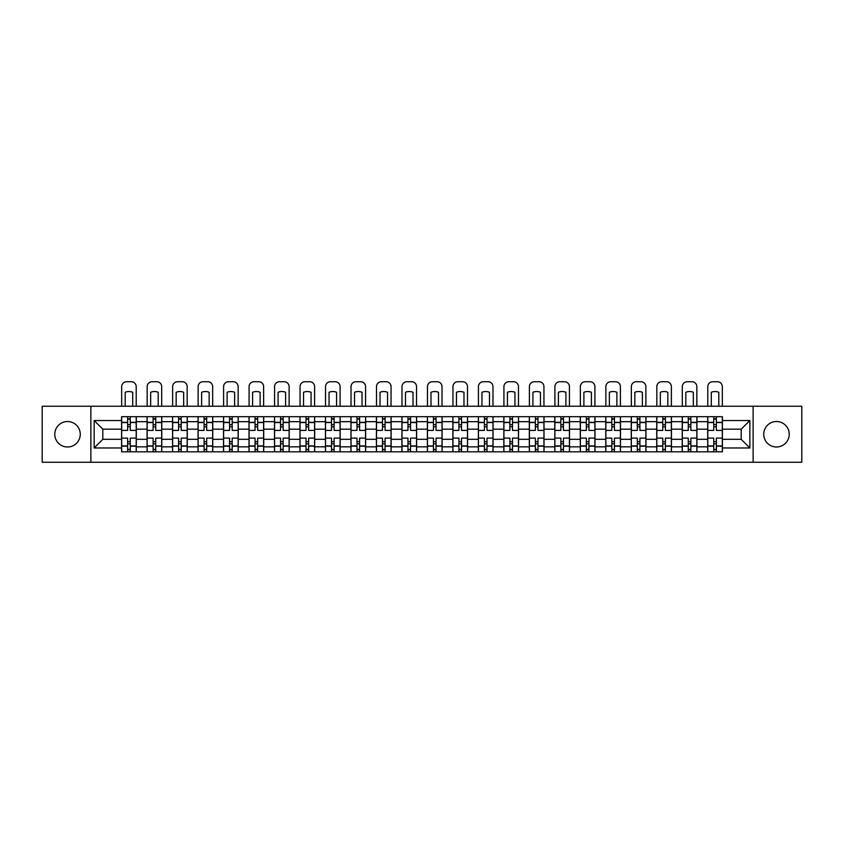 <?xml version="1.0" encoding="UTF-8"?>
<svg xmlns="http://www.w3.org/2000/svg" width="844" height="844" viewBox="0 0 844 844"><rect width="100%" height="100%" fill="white"/><g stroke="black" fill="none" stroke-linecap="round" stroke-linejoin="round"><path stroke-width="1.27" d="M776.48 421.515A12.744 12.744 0 0 0 763.736 434.249A12.744 12.744 0 0 0 776.48 446.993A12.744 12.744 0 0 0 789.224 434.249A12.744 12.744 0 0 0 776.48 421.515M67.52 421.515A12.744 12.744 0 0 0 54.776 434.249A12.744 12.744 0 0 0 67.52 446.993A12.744 12.744 0 0 0 80.264 434.249A12.744 12.744 0 0 0 67.52 421.515M753.122 462.269L801.8 462.269L801.8 406.238L42.2 406.238L42.2 462.269L753.122 462.269L753.122 406.238M147.078 451.814L147.078 421.673L136.295 421.673L136.295 451.814M136.295 421.673L136.295 416.693M147.078 421.673L147.078 416.693M161.774 416.693L161.774 451.814M172.556 451.814L172.556 416.693M187.262 416.693L187.262 451.814M198.045 451.814L198.045 416.693M212.741 416.693L212.741 451.814M223.523 451.814L223.523 416.693M238.23 416.693L238.23 451.814M249.012 451.814L249.012 416.693M263.708 416.693L263.708 451.814M274.49 451.814L274.49 416.693M289.197 416.693L289.197 451.814M299.979 451.814L299.979 416.693M314.675 416.693L314.675 451.814M325.457 451.814L325.457 416.693M340.164 416.693L340.164 451.814M350.946 451.814L350.946 416.693M365.642 416.693L365.642 451.814M376.424 451.814L376.424 416.693M391.131 416.693L391.131 451.814M401.902 451.814L401.902 416.693M416.609 416.693L416.609 451.814M427.391 451.814L427.391 416.693M442.098 416.693L442.098 451.814M452.869 451.814L452.869 416.693M467.576 416.693L467.576 451.814M478.358 451.814L478.358 416.693M493.054 416.693L493.054 451.814M503.836 451.814L503.836 416.693M518.543 416.693L518.543 451.814M529.325 451.814L529.325 416.693M544.021 416.693L544.021 451.814M554.803 451.814L554.803 416.693M569.51 416.693L569.51 451.814M580.292 451.814L580.292 416.693M594.988 416.693L594.988 451.814M605.77 451.814L605.77 416.693M620.477 416.693L620.477 451.814M631.259 451.814L631.259 416.693M645.955 416.693L645.955 451.814M656.737 451.814L656.737 416.693M671.444 416.693L671.444 451.814M682.226 451.814L682.226 416.693M696.922 416.693L696.922 451.814M707.705 451.814L707.705 416.693M707.705 439.313L696.922 439.313M682.226 439.313L671.444 439.313M656.737 439.313L645.955 439.313M631.259 439.313L620.477 439.313M605.77 439.313L594.988 439.313M580.292 439.313L569.51 439.313M554.803 439.313L544.021 439.313M529.325 439.313L518.543 439.313M503.836 439.313L493.054 439.313M478.358 439.313L467.576 439.313M452.869 439.313L442.098 439.313M427.391 439.313L416.609 439.313M401.902 439.313L391.131 439.313M376.424 439.313L365.642 439.313M350.946 439.313L340.164 439.313M325.457 439.313L314.675 439.313M299.979 439.313L289.197 439.313M274.49 439.313L263.708 439.313M249.012 439.313L238.23 439.313M223.523 439.313L212.741 439.313M198.045 439.313L187.262 439.313M172.556 439.313L161.774 439.313M147.078 439.313L136.295 439.313M707.705 429.185L696.922 429.185M682.226 429.185L671.444 429.185M656.737 429.185L645.955 429.185M631.259 429.185L620.477 429.185M605.77 429.185L594.988 429.185M580.292 429.185L569.51 429.185M554.803 429.185L544.021 429.185M529.325 429.185L518.543 429.185M503.836 429.185L493.054 429.185M478.358 429.185L467.576 429.185M452.869 429.185L442.098 429.185M427.391 429.185L416.609 429.185M401.902 429.185L391.131 429.185M376.424 429.185L365.642 429.185M350.946 429.185L340.164 429.185M325.457 429.185L314.675 429.185M299.979 429.185L289.197 429.185M274.49 429.185L263.708 429.185M249.012 429.185L238.23 429.185M223.523 429.185L212.741 429.185M198.045 429.185L187.262 429.185M172.556 429.185L161.774 429.185M147.078 429.185L136.295 429.185M102.81 439.313L121.589 439.313L121.589 429.185L102.81 429.185L102.81 439.313L94.148 447.974L94.148 420.534L121.589 420.534L121.589 429.185M722.411 429.185L722.411 439.313L741.19 439.313L741.19 429.185L722.411 429.185L722.411 416.693L121.589 416.693L121.589 420.534M722.411 420.534L749.852 420.534L749.852 447.974L722.411 447.974L722.411 439.313M121.589 439.313L121.589 451.814L722.411 451.814L722.411 447.974M121.589 447.974L94.148 447.974M90.878 462.269L90.878 406.238M130.25 449.367L127.634 449.367M127.634 419.141L130.25 419.141M155.729 449.367L153.123 449.367M153.123 419.141L155.729 419.141M181.217 449.367L178.601 449.367M178.601 419.141L181.217 419.141M206.696 449.367L204.09 449.367M204.09 419.141L206.696 419.141M232.184 449.367L229.568 449.367M229.568 419.141L232.184 419.141M257.663 449.367L255.046 449.367M255.046 419.141L257.663 419.141M283.151 449.367L280.535 449.367M280.535 419.141L283.151 419.141M308.63 449.367L306.013 449.367M306.013 419.141L308.63 419.141M334.118 449.367L331.502 449.367M331.502 419.141L334.118 419.141M359.597 449.367L356.98 449.367M356.98 419.141L359.597 419.141M385.086 449.367L382.469 449.367M382.469 419.141L385.086 419.141M410.564 449.367L407.947 449.367M407.947 419.141L410.564 419.141M436.053 449.367L433.436 449.367M433.436 419.141L436.053 419.141M461.531 449.367L458.914 449.367M458.914 419.141L461.531 419.141M487.02 449.367L484.403 449.367M484.403 419.141L487.02 419.141M512.498 449.367L509.881 449.367M509.881 419.141L512.498 419.141M537.987 449.367L535.37 449.367M535.37 419.141L537.987 419.141M563.465 449.367L560.849 449.367M560.849 419.141L563.465 419.141M588.954 449.367L586.337 449.367M586.337 419.141L588.954 419.141M614.432 449.367L611.816 449.367M611.816 419.141L614.432 419.141M639.91 449.367L637.304 449.367M637.304 419.141L639.91 419.141M665.399 449.367L662.783 449.367M662.783 419.141L665.399 419.141M690.877 449.367L688.271 449.367M688.271 419.141L690.877 419.141M716.366 449.367L713.75 449.367M713.75 419.141L716.366 419.141M94.148 420.534L102.81 429.185M741.19 439.313L749.852 447.974M741.19 429.185L749.852 420.534M136.211 451.814L136.211 430.408L130.25 430.408L130.25 416.693M127.634 416.693L127.634 430.408L121.673 430.408L121.673 416.693M136.211 430.408L136.211 416.693M121.673 451.814L121.673 438.089L127.634 438.089L127.634 451.814M130.25 451.814L130.25 438.089L136.211 438.089M127.634 426.821L130.25 426.821M121.673 438.089L121.673 430.408M130.25 441.686L127.634 441.686M130.25 449.694L127.634 449.694M127.634 443.807L130.25 443.807M130.25 424.69L127.634 424.69M127.634 418.814L130.25 418.814M136.211 406.238L136.211 386.636A4.906 4.906 0 0 0 131.305 381.731L126.568 381.731A4.906 4.906 0 0 0 121.673 386.636L121.673 406.238M125.186 406.238L125.186 392.26A10.128 10.128 0 0 1 132.698 392.26L132.698 406.238M161.689 451.814L161.689 430.408L155.729 430.408L155.729 416.693M153.123 416.693L153.123 430.408L147.151 430.408L147.151 416.693M161.689 430.408L161.689 416.693M147.151 451.814L147.151 438.089L153.123 438.089L153.123 451.814M155.729 451.814L155.729 438.089L161.689 438.089M153.123 426.821L155.729 426.821M147.151 438.089L147.151 430.408M155.729 441.686L153.123 441.686M155.729 449.694L153.123 449.694M153.123 443.807L155.729 443.807M155.729 424.69L153.123 424.69M153.123 418.814L155.729 418.814M161.689 406.238L161.689 386.636A4.906 4.906 0 0 0 156.794 381.731L152.057 381.731A4.906 4.906 0 0 0 147.151 386.636L147.151 406.238M150.665 406.238L150.665 392.26A10.128 10.128 0 0 1 158.187 392.26L158.187 406.238M187.178 451.814L187.178 430.408L181.217 430.408L181.217 416.693M178.601 416.693L178.601 430.408L172.64 430.408L172.64 416.693M187.178 430.408L187.178 416.693M172.64 451.814L172.64 438.089L178.601 438.089L178.601 451.814M181.217 451.814L181.217 438.089L187.178 438.089M178.601 426.821L181.217 426.821M172.64 438.089L172.64 430.408M181.217 441.686L178.601 441.686M181.217 449.694L178.601 449.694M178.601 443.807L181.217 443.807M181.217 424.69L178.601 424.69M178.601 418.814L181.217 418.814M187.178 406.238L187.178 386.636A4.906 4.906 0 0 0 182.272 381.731L177.535 381.731A4.906 4.906 0 0 0 172.64 386.636L172.64 406.238M176.153 406.238L176.153 392.26A10.128 10.128 0 0 1 183.665 392.26L183.665 406.238M212.656 451.814L212.656 430.408L206.696 430.408L206.696 416.693M204.09 416.693L204.09 430.408L198.118 430.408L198.118 416.693M212.656 430.408L212.656 416.693M198.118 451.814L198.118 438.089L204.09 438.089L204.09 451.814M206.696 451.814L206.696 438.089L212.656 438.089M204.09 426.821L206.696 426.821M198.118 438.089L198.118 430.408M206.696 441.686L204.09 441.686M206.696 449.694L204.09 449.694M204.09 443.807L206.696 443.807M206.696 424.69L204.09 424.69M204.09 418.814L206.696 418.814M212.656 406.238L212.656 386.636A4.906 4.906 0 0 0 207.761 381.731L203.024 381.731A4.906 4.906 0 0 0 198.118 386.636L198.118 406.238M201.632 406.238L201.632 392.26A10.128 10.128 0 0 1 209.154 392.26L209.154 406.238M238.145 451.814L238.145 430.408L232.184 430.408L232.184 416.693M229.568 416.693L229.568 430.408L223.607 430.408L223.607 416.693M238.145 430.408L238.145 416.693M223.607 451.814L223.607 438.089L229.568 438.089L229.568 451.814M232.184 451.814L232.184 438.089L238.145 438.089M229.568 426.821L232.184 426.821M223.607 438.089L223.607 430.408M232.184 441.686L229.568 441.686M232.184 449.694L229.568 449.694M229.568 443.807L232.184 443.807M232.184 424.69L229.568 424.69M229.568 418.814L232.184 418.814M238.145 406.238L238.145 386.636A4.906 4.906 0 0 0 233.239 381.731L228.502 381.731A4.906 4.906 0 0 0 223.607 386.636L223.607 406.238M227.12 406.238L227.12 392.26A10.128 10.128 0 0 1 234.632 392.26L234.632 406.238M263.623 451.814L263.623 430.408L257.663 430.408L257.663 416.693M255.046 416.693L255.046 430.408L249.085 430.408L249.085 416.693M263.623 430.408L263.623 416.693M249.085 451.814L249.085 438.089L255.046 438.089L255.046 451.814M257.663 451.814L257.663 438.089L263.623 438.089M255.046 426.821L257.663 426.821M249.085 438.089L249.085 430.408M257.663 441.686L255.046 441.686M257.663 449.694L255.046 449.694M255.046 443.807L257.663 443.807M257.663 424.69L255.046 424.69M255.046 418.814L257.663 418.814M263.623 406.238L263.623 386.636A4.906 4.906 0 0 0 258.728 381.731L253.991 381.731A4.906 4.906 0 0 0 249.085 386.636L249.085 406.238M252.599 406.238L252.599 392.26A10.128 10.128 0 0 1 260.11 392.26L260.11 406.238M289.112 451.814L289.112 430.408L283.151 430.408L283.151 416.693M280.535 416.693L280.535 430.408L274.574 430.408L274.574 416.693M289.112 430.408L289.112 416.693M274.574 451.814L274.574 438.089L280.535 438.089L280.535 451.814M283.151 451.814L283.151 438.089L289.112 438.089M280.535 426.821L283.151 426.821M274.574 438.089L274.574 430.408M283.151 441.686L280.535 441.686M283.151 449.694L280.535 449.694M280.535 443.807L283.151 443.807M283.151 424.69L280.535 424.69M280.535 418.814L283.151 418.814M289.112 406.238L289.112 386.636A4.906 4.906 0 0 0 284.206 381.731L279.469 381.731A4.906 4.906 0 0 0 274.574 386.636L274.574 406.238M278.087 406.238L278.087 392.26A10.128 10.128 0 0 1 285.599 392.26L285.599 406.238M314.59 451.814L314.59 430.408L308.63 430.408L308.63 416.693M306.013 416.693L306.013 430.408L300.053 430.408L300.053 416.693M314.59 430.408L314.59 416.693M300.053 451.814L300.053 438.089L306.013 438.089L306.013 451.814M308.63 451.814L308.63 438.089L314.59 438.089M306.013 426.821L308.63 426.821M300.053 438.089L300.053 430.408M308.63 441.686L306.013 441.686M308.63 449.694L306.013 449.694M306.013 443.807L308.63 443.807M308.63 424.69L306.013 424.69M306.013 418.814L308.63 418.814M314.59 406.238L314.59 386.636A4.906 4.906 0 0 0 309.695 381.731L304.958 381.731A4.906 4.906 0 0 0 300.053 386.636L300.053 406.238M303.566 406.238L303.566 392.26A10.128 10.128 0 0 1 311.077 392.26L311.077 406.238M340.079 451.814L340.079 430.408L334.118 430.408L334.118 416.693M331.502 416.693L331.502 430.408L325.541 430.408L325.541 416.693M340.079 430.408L340.079 416.693M325.541 451.814L325.541 438.089L331.502 438.089L331.502 451.814M334.118 451.814L334.118 438.089L340.079 438.089M331.502 426.821L334.118 426.821M325.541 438.089L325.541 430.408M334.118 441.686L331.502 441.686M334.118 449.694L331.502 449.694M331.502 443.807L334.118 443.807M334.118 424.69L331.502 424.69M331.502 418.814L334.118 418.814M340.079 406.238L340.079 386.636A4.906 4.906 0 0 0 335.173 381.731L330.437 381.731A4.906 4.906 0 0 0 325.541 386.636L325.541 406.238M329.054 406.238L329.054 392.26A10.128 10.128 0 0 1 336.566 392.26L336.566 406.238M365.558 451.814L365.558 430.408L359.597 430.408L359.597 416.693M356.98 416.693L356.98 430.408L351.02 430.408L351.02 416.693M365.558 430.408L365.558 416.693M351.02 451.814L351.02 438.089L356.98 438.089L356.98 451.814M359.597 451.814L359.597 438.089L365.558 438.089M356.98 426.821L359.597 426.821M351.02 438.089L351.02 430.408M359.597 441.686L356.98 441.686M359.597 449.694L356.98 449.694M356.98 443.807L359.597 443.807M359.597 424.69L356.98 424.69M356.98 418.814L359.597 418.814M365.558 406.238L365.558 386.636A4.906 4.906 0 0 0 360.662 381.731L355.925 381.731A4.906 4.906 0 0 0 351.02 386.636L351.02 406.238M354.533 406.238L354.533 392.26A10.128 10.128 0 0 1 362.044 392.26L362.044 406.238M391.046 451.814L391.046 430.408L385.086 430.408L385.086 416.693M382.469 416.693L382.469 430.408L376.508 430.408L376.508 416.693M391.046 430.408L391.046 416.693M376.508 451.814L376.508 438.089L382.469 438.089L382.469 451.814M385.086 451.814L385.086 438.089L391.046 438.089M382.469 426.821L385.086 426.821M376.508 438.089L376.508 430.408M385.086 441.686L382.469 441.686M385.086 449.694L382.469 449.694M382.469 443.807L385.086 443.807M385.086 424.69L382.469 424.69M382.469 418.814L385.086 418.814M391.046 406.238L391.046 386.636A4.906 4.906 0 0 0 386.141 381.731L381.404 381.731A4.906 4.906 0 0 0 376.508 386.636L376.508 406.238M380.022 406.238L380.022 392.26A10.128 10.128 0 0 1 387.533 392.26L387.533 406.238M416.525 451.814L416.525 430.408L410.564 430.408L410.564 416.693M407.947 416.693L407.947 430.408L401.987 430.408L401.987 416.693M416.525 430.408L416.525 416.693M401.987 451.814L401.987 438.089L407.947 438.089L407.947 451.814M410.564 451.814L410.564 438.089L416.525 438.089M407.947 426.821L410.564 426.821M401.987 438.089L401.987 430.408M410.564 441.686L407.947 441.686M410.564 449.694L407.947 449.694M407.947 443.807L410.564 443.807M410.564 424.69L407.947 424.69M407.947 418.814L410.564 418.814M416.525 406.238L416.525 386.636A4.906 4.906 0 0 0 411.629 381.731L406.892 381.731A4.906 4.906 0 0 0 401.987 386.636L401.987 406.238M405.5 406.238L405.5 392.26A10.128 10.128 0 0 1 413.011 392.26L413.011 406.238M442.013 451.814L442.013 430.408L436.053 430.408L436.053 416.693M433.436 416.693L433.436 430.408L427.475 430.408L427.475 416.693M442.013 430.408L442.013 416.693M427.475 451.814L427.475 438.089L433.436 438.089L433.436 451.814M436.053 451.814L436.053 438.089L442.013 438.089M433.436 426.821L436.053 426.821M427.475 438.089L427.475 430.408M436.053 441.686L433.436 441.686M436.053 449.694L433.436 449.694M433.436 443.807L436.053 443.807M436.053 424.69L433.436 424.69M433.436 418.814L436.053 418.814M442.013 406.238L442.013 386.636A4.906 4.906 0 0 0 437.108 381.731L432.371 381.731A4.906 4.906 0 0 0 427.475 386.636L427.475 406.238M430.989 406.238L430.989 392.26A10.128 10.128 0 0 1 438.5 392.26L438.5 406.238M467.492 451.814L467.492 430.408L461.531 430.408L461.531 416.693M458.914 416.693L458.914 430.408L452.954 430.408L452.954 416.693M467.492 430.408L467.492 416.693M452.954 451.814L452.954 438.089L458.914 438.089L458.914 451.814M461.531 451.814L461.531 438.089L467.492 438.089M458.914 426.821L461.531 426.821M452.954 438.089L452.954 430.408M461.531 441.686L458.914 441.686M461.531 449.694L458.914 449.694M458.914 443.807L461.531 443.807M461.531 424.69L458.914 424.69M458.914 418.814L461.531 418.814M467.492 406.238L467.492 386.636A4.906 4.906 0 0 0 462.596 381.731L457.859 381.731A4.906 4.906 0 0 0 452.954 386.636L452.954 406.238M456.467 406.238L456.467 392.26A10.128 10.128 0 0 1 463.978 392.26L463.978 406.238M492.98 451.814L492.98 430.408L487.02 430.408L487.02 416.693M484.403 416.693L484.403 430.408L478.442 430.408L478.442 416.693M492.98 430.408L492.98 416.693M478.442 451.814L478.442 438.089L484.403 438.089L484.403 451.814M487.02 451.814L487.02 438.089L492.98 438.089M484.403 426.821L487.02 426.821M478.442 438.089L478.442 430.408M487.02 441.686L484.403 441.686M487.02 449.694L484.403 449.694M484.403 443.807L487.02 443.807M487.02 424.69L484.403 424.69M484.403 418.814L487.02 418.814M492.98 406.238L492.98 386.636A4.906 4.906 0 0 0 488.075 381.731L483.338 381.731A4.906 4.906 0 0 0 478.442 386.636L478.442 406.238M481.956 406.238L481.956 392.26A10.128 10.128 0 0 1 489.467 392.26L489.467 406.238M518.459 451.814L518.459 430.408L512.498 430.408L512.498 416.693M509.881 416.693L509.881 430.408L503.921 430.408L503.921 416.693M518.459 430.408L518.459 416.693M503.921 451.814L503.921 438.089L509.881 438.089L509.881 451.814M512.498 451.814L512.498 438.089L518.459 438.089M509.881 426.821L512.498 426.821M503.921 438.089L503.921 430.408M512.498 441.686L509.881 441.686M512.498 449.694L509.881 449.694M509.881 443.807L512.498 443.807M512.498 424.69L509.881 424.69M509.881 418.814L512.498 418.814M518.459 406.238L518.459 386.636A4.906 4.906 0 0 0 513.563 381.731L508.827 381.731A4.906 4.906 0 0 0 503.921 386.636L503.921 406.238M507.434 406.238L507.434 392.26A10.128 10.128 0 0 1 514.946 392.26L514.946 406.238M543.947 451.814L543.947 430.408L537.987 430.408L537.987 416.693M535.37 416.693L535.37 430.408L529.41 430.408L529.41 416.693M543.947 430.408L543.947 416.693M529.41 451.814L529.41 438.089L535.37 438.089L535.37 451.814M537.987 451.814L537.987 438.089L543.947 438.089M535.37 426.821L537.987 426.821M529.41 438.089L529.41 430.408M537.987 441.686L535.37 441.686M537.987 449.694L535.37 449.694M535.37 443.807L537.987 443.807M537.987 424.69L535.37 424.69M535.37 418.814L537.987 418.814M543.947 406.238L543.947 386.636A4.906 4.906 0 0 0 539.042 381.731L534.305 381.731A4.906 4.906 0 0 0 529.41 386.636L529.41 406.238M532.923 406.238L532.923 392.26A10.128 10.128 0 0 1 540.434 392.26L540.434 406.238M569.426 451.814L569.426 430.408L563.465 430.408L563.465 416.693M560.849 416.693L560.849 430.408L554.888 430.408L554.888 416.693M569.426 430.408L569.426 416.693M554.888 451.814L554.888 438.089L560.849 438.089L560.849 451.814M563.465 451.814L563.465 438.089L569.426 438.089M560.849 426.821L563.465 426.821M554.888 438.089L554.888 430.408M563.465 441.686L560.849 441.686M563.465 449.694L560.849 449.694M560.849 443.807L563.465 443.807M563.465 424.69L560.849 424.69M560.849 418.814L563.465 418.814M569.426 406.238L569.426 386.636A4.906 4.906 0 0 0 564.53 381.731L559.794 381.731A4.906 4.906 0 0 0 554.888 386.636L554.888 406.238M558.401 406.238L558.401 392.26A10.128 10.128 0 0 1 565.913 392.26L565.913 406.238M594.914 451.814L594.914 430.408L588.954 430.408L588.954 416.693M586.337 416.693L586.337 430.408L580.377 430.408L580.377 416.693M594.914 430.408L594.914 416.693M580.377 451.814L580.377 438.089L586.337 438.089L586.337 451.814M588.954 451.814L588.954 438.089L594.914 438.089M586.337 426.821L588.954 426.821M580.377 438.089L580.377 430.408M588.954 441.686L586.337 441.686M588.954 449.694L586.337 449.694M586.337 443.807L588.954 443.807M588.954 424.69L586.337 424.69M586.337 418.814L588.954 418.814M594.914 406.238L594.914 386.636A4.906 4.906 0 0 0 590.009 381.731L585.272 381.731A4.906 4.906 0 0 0 580.377 386.636L580.377 406.238M583.89 406.238L583.89 392.26A10.128 10.128 0 0 1 591.401 392.26L591.401 406.238M620.393 451.814L620.393 430.408L614.432 430.408L614.432 416.693M611.816 416.693L611.816 430.408L605.855 430.408L605.855 416.693M620.393 430.408L620.393 416.693M605.855 451.814L605.855 438.089L611.816 438.089L611.816 451.814M614.432 451.814L614.432 438.089L620.393 438.089M611.816 426.821L614.432 426.821M605.855 438.089L605.855 430.408M614.432 441.686L611.816 441.686M614.432 449.694L611.816 449.694M611.816 443.807L614.432 443.807M614.432 424.69L611.816 424.69M611.816 418.814L614.432 418.814M620.393 406.238L620.393 386.636A4.906 4.906 0 0 0 615.498 381.731L610.761 381.731A4.906 4.906 0 0 0 605.855 386.636L605.855 406.238M609.368 406.238L609.368 392.26A10.128 10.128 0 0 1 616.88 392.26L616.88 406.238M645.882 451.814L645.882 430.408L639.91 430.408L639.91 416.693M637.304 416.693L637.304 430.408L631.344 430.408L631.344 416.693M645.882 430.408L645.882 416.693M631.344 451.814L631.344 438.089L637.304 438.089L637.304 451.814M639.91 451.814L639.91 438.089L645.882 438.089M637.304 426.821L639.91 426.821M631.344 438.089L631.344 430.408M639.91 441.686L637.304 441.686M639.91 449.694L637.304 449.694M637.304 443.807L639.91 443.807M639.91 424.69L637.304 424.69M637.304 418.814L639.91 418.814M645.882 406.238L645.882 386.636A4.906 4.906 0 0 0 640.976 381.731L636.239 381.731A4.906 4.906 0 0 0 631.344 386.636L631.344 406.238M634.846 406.238L634.846 392.26A10.128 10.128 0 0 1 642.368 392.26L642.368 406.238M671.36 451.814L671.36 430.408L665.399 430.408L665.399 416.693M662.783 416.693L662.783 430.408L656.822 430.408L656.822 416.693M671.36 430.408L671.36 416.693M656.822 451.814L656.822 438.089L662.783 438.089L662.783 451.814M665.399 451.814L665.399 438.089L671.36 438.089M662.783 426.821L665.399 426.821M656.822 438.089L656.822 430.408M665.399 441.686L662.783 441.686M665.399 449.694L662.783 449.694M662.783 443.807L665.399 443.807M665.399 424.69L662.783 424.69M662.783 418.814L665.399 418.814M671.36 406.238L671.36 386.636A4.906 4.906 0 0 0 666.465 381.731L661.728 381.731A4.906 4.906 0 0 0 656.822 386.636L656.822 406.238M660.335 406.238L660.335 392.26A10.128 10.128 0 0 1 667.847 392.26L667.847 406.238M696.849 451.814L696.849 430.408L690.877 430.408L690.877 416.693M688.271 416.693L688.271 430.408L682.311 430.408L682.311 416.693M696.849 430.408L696.849 416.693M682.311 451.814L682.311 438.089L688.271 438.089L688.271 451.814M690.877 451.814L690.877 438.089L696.849 438.089M688.271 426.821L690.877 426.821M682.311 438.089L682.311 430.408M690.877 441.686L688.271 441.686M690.877 449.694L688.271 449.694M688.271 443.807L690.877 443.807M690.877 424.69L688.271 424.69M688.271 418.814L690.877 418.814M696.849 406.238L696.849 386.636A4.906 4.906 0 0 0 691.943 381.731L687.206 381.731A4.906 4.906 0 0 0 682.311 386.636L682.311 406.238M685.813 406.238L685.813 392.26A10.128 10.128 0 0 1 693.335 392.26L693.335 406.238M722.327 451.814L722.327 430.408L716.366 430.408L716.366 416.693M713.75 416.693L713.75 430.408L707.789 430.408L707.789 416.693M722.327 430.408L722.327 416.693M707.789 451.814L707.789 438.089L713.75 438.089L713.75 451.814M716.366 451.814L716.366 438.089L722.327 438.089M713.75 426.821L716.366 426.821M707.789 438.089L707.789 430.408M716.366 441.686L713.75 441.686M716.366 449.694L713.75 449.694M713.75 443.807L716.366 443.807M716.366 424.69L713.75 424.69M713.75 418.814L716.366 418.814M722.327 406.238L722.327 386.636A4.906 4.906 0 0 0 717.432 381.731L712.695 381.731A4.906 4.906 0 0 0 707.789 386.636L707.789 406.238M711.302 406.238L711.302 392.26A10.128 10.128 0 0 1 718.814 392.26L718.814 406.238M682.226 421.673L671.444 421.673M656.737 421.673L645.955 421.673M631.259 421.673L620.477 421.673M605.77 421.673L594.988 421.673M580.292 421.673L569.51 421.673M554.803 421.673L544.021 421.673M529.325 421.673L518.543 421.673M503.836 421.673L493.054 421.673M478.358 421.673L467.576 421.673M452.869 421.673L442.098 421.673M427.391 421.673L416.609 421.673M401.902 421.673L391.131 421.673M376.424 421.673L365.642 421.673M350.946 421.673L340.164 421.673M325.457 421.673L314.675 421.673M299.979 421.673L289.197 421.673M274.49 421.673L263.708 421.673M249.012 421.673L238.23 421.673M223.523 421.673L212.741 421.673M198.045 421.673L187.262 421.673M172.556 421.673L161.774 421.673M707.705 421.673L696.922 421.673M682.226 446.835L671.444 446.835M656.737 446.835L645.955 446.835M631.259 446.835L620.477 446.835M605.77 446.835L594.988 446.835M580.292 446.835L569.51 446.835M554.803 446.835L544.021 446.835M529.325 446.835L518.543 446.835M503.836 446.835L493.054 446.835M478.358 446.835L467.576 446.835M452.869 446.835L442.098 446.835M427.391 446.835L416.609 446.835M401.902 446.835L391.131 446.835M376.424 446.835L365.642 446.835M350.946 446.835L340.164 446.835M325.457 446.835L314.675 446.835M299.979 446.835L289.197 446.835M274.49 446.835L263.708 446.835M249.012 446.835L238.23 446.835M223.523 446.835L212.741 446.835M198.045 446.835L187.262 446.835M172.556 446.835L161.774 446.835M147.078 446.835L136.295 446.835M707.705 446.835L696.922 446.835M136.211 422.327L130.25 422.327M127.634 422.327L121.673 422.327M127.634 422.549L121.673 422.549M127.634 445.959L121.673 445.959M127.634 446.181L121.673 446.181M136.211 446.181L130.25 446.181M136.211 422.549L130.25 422.549M136.211 445.959L130.25 445.959M161.689 422.327L155.729 422.327M153.123 422.327L147.151 422.327M153.123 422.549L147.151 422.549M153.123 445.959L147.151 445.959M153.123 446.181L147.151 446.181M161.689 446.181L155.729 446.181M161.689 422.549L155.729 422.549M161.689 445.959L155.729 445.959M187.178 422.327L181.217 422.327M178.601 422.327L172.64 422.327M178.601 422.549L172.64 422.549M178.601 445.959L172.64 445.959M178.601 446.181L172.64 446.181M187.178 446.181L181.217 446.181M187.178 422.549L181.217 422.549M187.178 445.959L181.217 445.959M212.656 422.327L206.696 422.327M204.09 422.327L198.118 422.327M204.09 422.549L198.118 422.549M204.09 445.959L198.118 445.959M204.09 446.181L198.118 446.181M212.656 446.181L206.696 446.181M212.656 422.549L206.696 422.549M212.656 445.959L206.696 445.959M238.145 422.327L232.184 422.327M229.568 422.327L223.607 422.327M229.568 422.549L223.607 422.549M229.568 445.959L223.607 445.959M229.568 446.181L223.607 446.181M238.145 446.181L232.184 446.181M238.145 422.549L232.184 422.549M238.145 445.959L232.184 445.959M263.623 422.327L257.663 422.327M255.046 422.327L249.085 422.327M255.046 422.549L249.085 422.549M255.046 445.959L249.085 445.959M255.046 446.181L249.085 446.181M263.623 446.181L257.663 446.181M263.623 422.549L257.663 422.549M263.623 445.959L257.663 445.959M289.112 422.327L283.151 422.327M280.535 422.327L274.574 422.327M280.535 422.549L274.574 422.549M280.535 445.959L274.574 445.959M280.535 446.181L274.574 446.181M289.112 446.181L283.151 446.181M289.112 422.549L283.151 422.549M289.112 445.959L283.151 445.959M314.59 422.327L308.63 422.327M306.013 422.327L300.053 422.327M306.013 422.549L300.053 422.549M306.013 445.959L300.053 445.959M306.013 446.181L300.053 446.181M314.59 446.181L308.63 446.181M314.59 422.549L308.63 422.549M314.59 445.959L308.63 445.959M340.079 422.327L334.118 422.327M331.502 422.327L325.541 422.327M331.502 422.549L325.541 422.549M331.502 445.959L325.541 445.959M331.502 446.181L325.541 446.181M340.079 446.181L334.118 446.181M340.079 422.549L334.118 422.549M340.079 445.959L334.118 445.959M365.558 422.327L359.597 422.327M356.98 422.327L351.02 422.327M356.98 422.549L351.02 422.549M356.98 445.959L351.02 445.959M356.98 446.181L351.02 446.181M365.558 446.181L359.597 446.181M365.558 422.549L359.597 422.549M365.558 445.959L359.597 445.959M391.046 422.327L385.086 422.327M382.469 422.327L376.508 422.327M382.469 422.549L376.508 422.549M382.469 445.959L376.508 445.959M382.469 446.181L376.508 446.181M391.046 446.181L385.086 446.181M391.046 422.549L385.086 422.549M391.046 445.959L385.086 445.959M416.525 422.327L410.564 422.327M407.947 422.327L401.987 422.327M407.947 422.549L401.987 422.549M407.947 445.959L401.987 445.959M407.947 446.181L401.987 446.181M416.525 446.181L410.564 446.181M416.525 422.549L410.564 422.549M416.525 445.959L410.564 445.959M442.013 422.327L436.053 422.327M433.436 422.327L427.475 422.327M433.436 422.549L427.475 422.549M433.436 445.959L427.475 445.959M433.436 446.181L427.475 446.181M442.013 446.181L436.053 446.181M442.013 422.549L436.053 422.549M442.013 445.959L436.053 445.959M467.492 422.327L461.531 422.327M458.914 422.327L452.954 422.327M458.914 422.549L452.954 422.549M458.914 445.959L452.954 445.959M458.914 446.181L452.954 446.181M467.492 446.181L461.531 446.181M467.492 422.549L461.531 422.549M467.492 445.959L461.531 445.959M492.98 422.327L487.02 422.327M484.403 422.327L478.442 422.327M484.403 422.549L478.442 422.549M484.403 445.959L478.442 445.959M484.403 446.181L478.442 446.181M492.98 446.181L487.02 446.181M492.98 422.549L487.02 422.549M492.98 445.959L487.02 445.959M518.459 422.327L512.498 422.327M509.881 422.327L503.921 422.327M509.881 422.549L503.921 422.549M509.881 445.959L503.921 445.959M509.881 446.181L503.921 446.181M518.459 446.181L512.498 446.181M518.459 422.549L512.498 422.549M518.459 445.959L512.498 445.959M543.947 422.327L537.987 422.327M535.37 422.327L529.41 422.327M535.37 422.549L529.41 422.549M535.37 445.959L529.41 445.959M535.37 446.181L529.41 446.181M543.947 446.181L537.987 446.181M543.947 422.549L537.987 422.549M543.947 445.959L537.987 445.959M569.426 422.327L563.465 422.327M560.849 422.327L554.888 422.327M560.849 422.549L554.888 422.549M560.849 445.959L554.888 445.959M560.849 446.181L554.888 446.181M569.426 446.181L563.465 446.181M569.426 422.549L563.465 422.549M569.426 445.959L563.465 445.959M594.914 422.327L588.954 422.327M586.337 422.327L580.377 422.327M586.337 422.549L580.377 422.549M586.337 445.959L580.377 445.959M586.337 446.181L580.377 446.181M594.914 446.181L588.954 446.181M594.914 422.549L588.954 422.549M594.914 445.959L588.954 445.959M620.393 422.327L614.432 422.327M611.816 422.327L605.855 422.327M611.816 422.549L605.855 422.549M611.816 445.959L605.855 445.959M611.816 446.181L605.855 446.181M620.393 446.181L614.432 446.181M620.393 422.549L614.432 422.549M620.393 445.959L614.432 445.959M645.882 422.327L639.91 422.327M637.304 422.327L631.344 422.327M637.304 422.549L631.344 422.549M637.304 445.959L631.344 445.959M637.304 446.181L631.344 446.181M645.882 446.181L639.91 446.181M645.882 422.549L639.91 422.549M645.882 445.959L639.91 445.959M671.36 422.327L665.399 422.327M662.783 422.327L656.822 422.327M662.783 422.549L656.822 422.549M662.783 445.959L656.822 445.959M662.783 446.181L656.822 446.181M671.36 446.181L665.399 446.181M671.36 422.549L665.399 422.549M671.36 445.959L665.399 445.959M696.849 422.327L690.877 422.327M688.271 422.327L682.311 422.327M688.271 422.549L682.311 422.549M688.271 445.959L682.311 445.959M688.271 446.181L682.311 446.181M696.849 446.181L690.877 446.181M696.849 422.549L690.877 422.549M696.849 445.959L690.877 445.959M722.327 422.327L716.366 422.327M713.75 422.327L707.789 422.327M713.75 422.549L707.789 422.549M713.75 445.959L707.789 445.959M713.75 446.181L707.789 446.181M722.327 446.181L716.366 446.181M722.327 422.549L716.366 422.549M722.327 445.959L716.366 445.959"/></g></svg>
